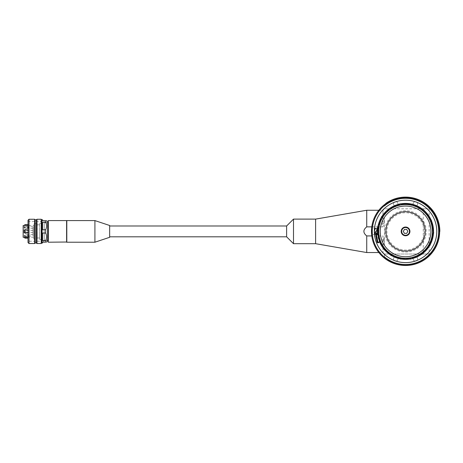 <?xml version="1.0" encoding="UTF-8"?>
<svg xmlns="http://www.w3.org/2000/svg" width="463" height="463" viewBox="0 0 463 463"><rect width="100%" height="100%" fill="white"/><g stroke="black" fill="none" stroke-linecap="round" stroke-linejoin="round"><path stroke-width="0.35" stroke-dasharray="2.31 1.74" d="M28.017 242.554L28.017 220.243M29.001 219.259L29.001 243.538M28.017 241.229L28.017 221.569L28.017 241.229L44.24 241.229L44.24 221.569L44.24 241.229M34.65 243.538L34.65 219.259M42.567 229.758L45.71 229.758C46.832 227.264 46.832 224.769 45.71 222.275L42.567 222.275L42.567 229.758M42.567 240.523L45.71 240.523C46.832 238.028 46.832 235.534 45.71 233.039L42.567 233.039L42.567 240.523M42.567 219.798L42.567 220.631L45.71 220.631L45.71 222.275M41.78 243L41.78 219.798M45.71 233.039L45.71 229.758M42.567 243L42.567 242.161L45.71 242.161L45.71 240.523M47.677 221.765L47.677 241.032M47.677 240.737L47.677 222.061L47.677 240.737L44.24 240.737L44.24 222.061L44.24 240.737M35.194 243L35.194 219.798M36.421 243L36.421 219.798M36.965 243.538L36.965 219.259M41.236 243.538L41.236 219.259M384.435 245.135L384.435 245.28A25.286 25.286 0 0 1 381.367 238.734L380.713 235.927A25.262 25.262 0 0 1 380.713 226.864L381.367 224.063A25.286 25.286 0 0 1 384.435 217.517L384.435 217.662A25.21 25.21 0 0 0 384.435 245.135L384.435 217.662M381.367 224.063L382.959 223.849L384.435 220.376L384.435 217.517M384.435 245.28L384.435 242.421L382.959 238.949L381.367 238.734M382.959 238.949L382.959 252.538L382.959 235.927L384.435 240.621L384.435 222.176L382.959 226.864L382.959 210.26L382.959 223.849M384.435 242.421L384.435 240.621M380.713 235.927L371.789 235.927M366.737 252.538L366.737 235.927L382.959 235.927M371.789 226.864L380.713 226.864M384.435 222.176L384.435 220.376M382.959 226.864L366.737 226.864L366.737 210.26M385.453 203.633L387.091 202.522A34.279 34.279 0 0 1 439.792 229.422L439.595 229.434A34.083 34.083 0 0 0 387.195 202.69A34.083 34.083 0 0 1 439.595 229.434L439.85 231.396M385.905 203.315L387.091 202.522M386.02 203.477L385.569 203.795M37.208 223.554L37.208 239.244L37.208 223.554L33.77 223.733L33.77 239.064L37.208 239.244M37.208 231.396L37.208 237.976L37.208 231.396M39.569 231.396L39.569 237.976L39.569 231.396M39.569 223.432L39.569 239.365L39.569 223.432L42.272 223.288L42.272 239.51L42.272 223.288M39.569 239.365L42.272 239.51M24.134 229.972L28.017 229.972M28.851 224.729L25.019 224.729L24.134 225.614L28.851 225.614L28.851 224.613L28.017 224.613L28.851 224.613L28.851 225.504L28.017 225.504M25.019 238.161L24.134 237.062L28.851 237.282L28.851 238.161L28.017 238.161M28.017 232.825L24.134 232.825M28.851 228.12L28.851 227.547L25.019 227.547L24.134 228.12L28.851 228.12L28.851 226.569L25.019 226.569L24.134 227.142L28.851 227.142M28.851 236.159L28.851 235.482L24.134 235.482L25.019 236.159L28.851 236.159L28.851 236.981L25.019 236.981L24.134 236.304L28.851 236.304L28.851 236.981M25.019 237.936L28.851 237.936L28.851 237.062L24.134 237.062M28.851 236.304L28.851 235.482M28.851 227.547L28.851 226.569M28.851 225.614L33.77 225.498L33.77 237.299L33.77 225.498M28.851 229.972L28.851 232.825L28.851 229.972M24.134 227.142L24.134 228.12M25.019 227.547L25.019 226.569M25.019 236.981L25.019 236.159M24.134 235.482L24.134 236.304M32.983 232.548L32.983 234.475L32.983 232.548M32.983 230.25L32.983 228.323L32.983 230.25M32.983 231.396L32.983 232.432L32.983 231.396M109.662 225.498L109.662 237.299M109.662 225.99L109.662 236.807L109.662 225.99M94.915 220.585L94.915 242.213M66.799 220.585L66.799 242.213M66.799 242.016L66.799 220.782L66.799 242.016M66.603 220.585L66.603 242.213M48.314 220.585L48.314 242.213M48.314 240.002L48.314 222.796L48.314 240.002M44.24 240.002L44.24 222.796L44.24 240.002L47.677 240.002M44.24 240.494L44.24 222.304L44.24 240.494L42.272 240.494L42.272 222.304L42.272 240.494M33.77 239.064L33.77 223.733M33.77 237.299L28.017 237.299M23.15 225.498L23.15 237.299M23.15 236.066L23.15 226.731L23.15 236.066L32.983 236.066L32.983 226.731L32.983 236.066M293.496 243.688L293.496 219.109M286.614 225.99L286.614 236.807M366.737 226.864C362.946 229.885 362.946 232.906 366.737 235.927M315.616 243.688L315.616 219.109M384.435 254.008L384.435 257.926L384.435 254.008L429.514 254.008A32.931 32.931 0 0 0 429.514 208.79A32.931 32.931 0 0 0 384.435 206.145A32.931 32.931 0 0 1 429.531 208.807A32.931 32.931 0 0 1 429.531 253.99A32.931 32.931 0 0 1 384.435 256.652A32.931 32.931 0 0 0 429.531 253.99A32.931 32.931 0 0 0 429.531 208.807A32.931 32.931 0 0 0 384.435 206.145A32.931 32.931 0 0 1 429.514 208.79L384.435 208.79L429.514 208.79A32.931 32.931 0 0 1 429.514 254.008A32.931 32.931 0 0 1 384.435 256.652A32.931 32.931 0 0 0 429.514 254.008L384.435 254.008L382.959 252.538L378.827 252.538M377.513 229.243L378.202 229.7L378.202 233.097L377.513 233.555M376.477 234.162L375.973 234.388M377.05 228.954L377.484 229.226M375.354 234.521L371.627 234.521L371.482 231.396L371.627 228.276L375.354 228.276M405.571 264.732A33.336 33.336 0 0 1 376.703 214.734A33.336 33.336 0 0 1 434.439 214.734A33.336 33.336 0 0 1 405.571 264.732M374.359 231.396A31.212 31.212 0 0 1 405.571 200.184A31.212 31.212 0 0 1 436.783 231.396A31.212 31.212 0 0 1 405.571 262.614A31.212 31.212 0 0 1 374.359 231.396M378.202 233.097A27.421 27.421 0 0 0 407.834 258.724A27.421 27.421 0 0 0 432.974 230.452A27.421 27.421 0 0 0 405.947 203.98A27.421 27.421 0 0 0 378.202 229.7M405.571 265.484A34.083 34.083 0 0 1 376.049 214.357A34.083 34.083 0 0 1 435.087 214.357A34.083 34.083 0 0 1 405.571 265.484M426.215 208.79L423.263 208.79L426.215 208.79M426.215 254.008L423.263 254.008L426.215 254.008M424.247 231.396A18.676 18.676 0 0 1 396.23 247.572A18.676 18.676 0 0 1 396.23 215.22A18.676 18.676 0 0 1 424.247 231.396M426.215 231.396A20.644 20.644 0 0 0 395.246 213.518A20.644 20.644 0 0 0 395.246 249.279A20.644 20.644 0 0 0 426.215 231.396M384.435 204.872A33.915 33.915 0 0 1 430.434 208.333A33.915 33.915 0 0 1 430.434 254.465A33.915 33.915 0 0 1 384.435 257.926A33.915 33.915 0 0 0 430.434 254.465A33.915 33.915 0 0 0 430.434 208.333A33.915 33.915 0 0 0 384.435 204.872A33.915 33.915 0 0 1 430.434 208.333A33.915 33.915 0 0 1 430.434 254.465A33.915 33.915 0 0 1 384.435 257.926A33.915 33.915 0 0 0 430.434 254.465A33.915 33.915 0 0 0 430.434 208.333A33.915 33.915 0 0 0 384.435 204.872M413.187 203.87A2.211 2.211 0 0 1 415.398 201.66A2.211 2.211 0 0 1 417.614 203.87A2.211 2.211 0 0 1 415.398 206.081A2.211 2.211 0 0 1 413.187 203.87M393.527 203.87A2.211 2.211 0 0 1 395.738 201.66A2.211 2.211 0 0 1 397.949 203.87A2.211 2.211 0 0 1 395.738 206.081A2.211 2.211 0 0 1 393.527 203.87M413.187 258.927A2.211 2.211 0 0 1 415.398 256.71A2.211 2.211 0 0 1 417.614 258.927A2.211 2.211 0 0 1 415.398 261.138A2.211 2.211 0 0 1 413.187 258.927M393.527 258.927A2.211 2.211 0 0 0 395.738 261.138A2.211 2.211 0 0 0 397.949 258.927A2.211 2.211 0 0 0 395.738 256.71A2.211 2.211 0 0 0 393.527 258.927M417.614 203.87A2.211 2.211 0 0 0 414.292 201.955A2.211 2.211 0 0 0 414.292 205.786A2.211 2.211 0 0 0 417.614 203.87M397.949 203.87A2.211 2.211 0 0 0 394.632 201.955A2.211 2.211 0 0 0 394.632 205.786A2.211 2.211 0 0 0 397.949 203.87M417.614 258.927A2.211 2.211 0 0 0 414.292 257.011A2.211 2.211 0 0 0 414.292 260.843A2.211 2.211 0 0 0 417.614 258.927M397.949 258.927A2.211 2.211 0 0 0 394.632 257.011A2.211 2.211 0 0 0 394.632 260.843A2.211 2.211 0 0 0 397.949 258.927M379.851 241.906L380.65 241.75A26.987 26.987 0 0 0 424.577 250.552A26.987 26.987 0 0 0 416.11 206.556A26.987 26.987 0 0 0 378.584 231.037A26.987 26.987 0 0 1 416.11 206.556A26.987 26.987 0 0 1 424.577 250.552A26.987 26.987 0 0 1 380.65 241.75A26.987 26.987 0 0 0 424.577 250.552A26.987 26.987 0 0 0 416.11 206.556A26.987 26.987 0 0 0 378.584 231.037L377.837 231.182M407.822 258.609A27.305 27.305 0 0 0 432.755 228.867A27.305 27.305 0 0 0 402.764 204.235A27.305 27.305 0 0 0 378.439 234.481A27.305 27.305 0 0 0 407.822 258.609M405.929 235.754A4.37 4.37 0 0 0 409.159 228.907A4.37 4.37 0 0 0 401.618 229.532A4.37 4.37 0 0 0 405.929 235.754M405.657 235.273A3.872 3.872 0 0 1 402.168 229.538A3.872 3.872 0 0 1 408.881 229.382A3.872 3.872 0 0 1 405.657 235.273M377.912 234.544L377.663 233.259L377.779 234.567A27.971 27.971 0 0 1 377.663 233.259L377.779 234.567M377.432 231.257L375.354 231.656L375.609 232.982L377.455 232.629A28.139 28.139 0 0 1 377.432 231.257L378.584 231.037M380.65 241.75L379.492 241.975A28.139 28.139 0 0 1 377.611 234.602L376.46 234.822L377.895 242.282A0.492 0.492 0 0 1 377.576 241.912L376.755 237.82A15.238 15.238 0 0 1 376.598 232.791L376.089 232.889L376.598 232.791M376.859 231.367L376.332 231.471L376.859 231.367A15.238 15.238 0 0 1 377.142 230.331L377.773 228.276A27.971 27.971 0 0 0 377.6 231.222M376.332 231.471A15.73 15.73 0 0 1 376.668 230.186L378.844 223.143A27.971 27.971 0 0 1 421.232 208.228A27.971 27.971 0 0 1 423.188 253.122A27.971 27.971 0 0 1 379.666 241.941M376.089 232.889A15.73 15.73 0 0 0 376.274 237.913L377.096 242.01A0.984 0.984 0 0 0 379.006 242.068L378.381 242.19A0.492 0.492 0 0 1 377.895 242.282L379.492 241.975M378.381 242.19L379.006 242.068M405.663 235.517A4.121 4.121 0 0 1 401.953 229.422A4.121 4.121 0 0 1 409.089 229.254A4.121 4.121 0 0 1 405.663 235.517M404.39 229.457L403.302 231.454L404.477 233.393L406.751 233.34L407.839 231.344L406.659 229.405L404.39 229.457M26.003 232.548L26.003 234.475L26.003 232.548M26.003 230.25L26.003 228.323L26.003 230.25M26.003 231.396L26.003 232.432L26.003 231.396M44.24 222.061L47.677 222.061M28.017 221.569L44.24 221.569M378.827 210.26L382.959 210.26L384.435 208.79M39.569 224.821L37.208 224.821M39.569 237.976L37.208 237.976M32.983 232.409L26.003 232.409L25.118 233.294M32.983 234.475L26.003 234.475L25.118 233.589M32.983 228.323L26.003 228.323L25.118 229.208M32.983 230.389L26.003 230.389L25.118 229.503M32.983 232.432L26.003 232.432L25.118 231.546M32.983 230.366L26.003 230.366L25.118 231.251M47.677 222.796L44.24 222.796M44.24 222.304L42.272 222.304M32.983 226.731L23.15 226.731M423.263 208.79L423.263 254.008M429.16 208.79L429.16 254.008M377.524 229.092L377.93 226.106"/><path stroke-width="0.69" d="M29.001 219.259L28.017 220.243L28.017 242.554L29.001 243.538L29.001 219.259L34.65 219.259L34.65 243.538L29.001 243.538M42.567 222.275L45.71 222.275C46.832 224.769 46.832 227.264 45.71 229.758L42.567 229.758L42.567 222.275M45.71 222.275L45.71 220.631C46.832 220.631 46.832 220.631 45.71 220.631C46.832 220.631 46.832 220.631 45.71 220.631L42.567 220.631L42.567 219.798L41.78 219.798L41.78 243L42.567 243L42.567 242.161L45.71 242.161C46.832 242.161 46.832 242.161 45.71 242.161C46.832 242.161 46.832 242.161 45.71 242.161L45.71 240.523L42.567 240.523L42.567 233.039L45.71 233.039C46.832 235.534 46.832 238.028 45.71 240.523M45.71 229.758L45.71 233.039M46.549 242.161L47.677 241.032L47.677 221.765L46.549 220.631M34.65 219.259L35.194 219.798L35.194 243L34.65 243.538M35.194 219.798L36.421 219.798L36.421 243L36.965 243.538L41.236 243.538L41.236 219.259L36.965 219.259L36.965 243.538M35.194 243L36.421 243M41.78 243L41.236 243.538M371.789 235.927L366.737 235.927L366.737 252.538L378.827 252.538M366.737 235.927C362.946 232.906 362.946 229.885 366.737 226.864L371.789 226.864M293.496 219.109L293.496 243.688L286.614 236.807L286.614 225.99L293.496 219.109L315.616 219.109L366.737 210.26L366.737 226.864M385.905 203.315L387.091 202.522A34.279 34.279 0 0 1 439.792 229.422L439.85 231.396M387.091 202.522L386.02 203.477M28.017 229.972L24.134 229.972L24.134 232.825L28.017 232.825M28.017 237.299L23.15 237.299L23.15 225.498L24.134 225.504L25.019 224.613L28.017 224.613L25.019 224.613L24.134 225.504L28.017 225.504M28.017 238.161L25.019 238.161L24.134 237.282M25.019 229.972L25.019 232.825M94.915 242.213L109.662 237.299L109.662 225.498L94.915 220.585L66.799 220.585L66.799 242.213L94.915 242.213L94.915 220.585M66.603 242.213L66.603 220.585L48.314 220.585L48.314 242.213L66.799 242.016M48.314 240.002L47.677 240.002M315.616 219.109L315.616 243.688L366.737 252.538M293.496 243.688L315.616 243.688M286.614 225.99L109.662 225.99M377.513 233.555L376.477 234.162M375.973 234.388L375.354 234.521L374.359 231.459M374.359 231.338L375.354 228.276L377.05 228.954M371.627 228.276L371.627 234.521M405.571 265.484A34.083 34.083 0 0 1 376.049 214.357A34.083 34.083 0 0 1 435.087 214.357A34.083 34.083 0 0 1 405.571 265.484M405.571 262.614A31.212 31.212 0 0 1 378.537 215.793A31.212 31.212 0 0 1 432.598 215.793A31.212 31.212 0 0 1 405.571 262.614M405.571 264.732A33.336 33.336 0 0 1 376.703 214.734A33.336 33.336 0 0 1 434.439 214.734A33.336 33.336 0 0 1 405.571 264.732M407.787 258.18A26.871 26.871 0 0 0 432.401 229.989A26.871 26.871 0 0 0 404.969 204.536A26.871 26.871 0 0 0 378.699 231.187A26.871 26.871 0 0 0 407.787 258.18M405.929 235.754A4.37 4.37 0 0 1 401.618 229.532A4.37 4.37 0 0 1 409.159 228.907A4.37 4.37 0 0 1 405.929 235.754M377.837 231.182A27.734 27.734 0 0 0 379.897 241.894L377.895 242.282L376.46 234.822L377.912 234.544L377.536 232.611L375.609 232.982L375.354 231.656L377.837 231.182M377.779 234.567A27.971 27.971 0 0 1 377.663 233.259L377.536 232.611M377.455 232.629L377.611 234.602L377.912 234.544M377.6 231.222A27.971 27.971 0 0 1 377.773 228.276L377.142 230.331A15.238 15.238 0 0 0 376.859 231.367M376.332 231.471A15.73 15.73 0 0 1 376.668 230.186L378.844 223.143A27.971 27.971 0 0 1 421.232 208.228A27.971 27.971 0 0 1 423.188 253.122A27.971 27.971 0 0 1 379.666 241.941M376.598 232.791A15.238 15.238 0 0 0 376.755 237.82L377.576 241.912A0.492 0.492 0 0 0 378.381 242.19M379.006 242.068A0.984 0.984 0 0 1 377.096 242.01L376.274 237.913A15.73 15.73 0 0 1 376.089 232.889M405.657 235.273A3.872 3.872 0 0 1 402.168 229.538A3.872 3.872 0 0 1 408.881 229.382A3.872 3.872 0 0 1 405.657 235.273M403.302 231.454L404.39 229.457L406.659 229.405L407.839 231.344L406.751 233.34L404.477 233.393L403.302 231.454M405.663 235.517A4.121 4.121 0 0 0 409.089 229.254A4.121 4.121 0 0 0 401.953 229.422A4.121 4.121 0 0 0 405.663 235.517M407.66 256.664A25.355 25.355 0 0 0 426.406 216.956A25.355 25.355 0 0 0 382.641 220.579A25.355 25.355 0 0 0 407.66 256.664M407.191 250.992A19.66 19.66 0 0 0 421.729 220.197A19.66 19.66 0 0 0 387.791 223.004A19.66 19.66 0 0 0 407.191 250.992M36.421 219.798L36.965 219.259M41.78 219.798L41.236 219.259M366.737 210.26L378.827 210.26M48.314 222.796L47.677 222.796M286.614 236.807L109.662 236.807M379.851 241.906C385.893 256.78 403.319 262.556 415.259 257.434C424.23 253.817 429.994 247.346 432.552 238.017C434.497 229.254 432.755 221.291 427.337 214.137C420.375 205.96 411.572 202.586 400.929 204.009C387.982 205.942 377.64 218.09 377.791 231.182M377.432 231.257L377.524 229.092M377.93 226.106L381.616 216.626L388.434 209.079L400.003 203.813L412.701 204.177L423.952 210.092L431.452 220.353L433.669 232.866L430.162 245.077L421.996 254.245L410.704 259.066L400.593 259.095L391.125 255.547L384.203 249.707L379.492 241.975"/></g></svg>
